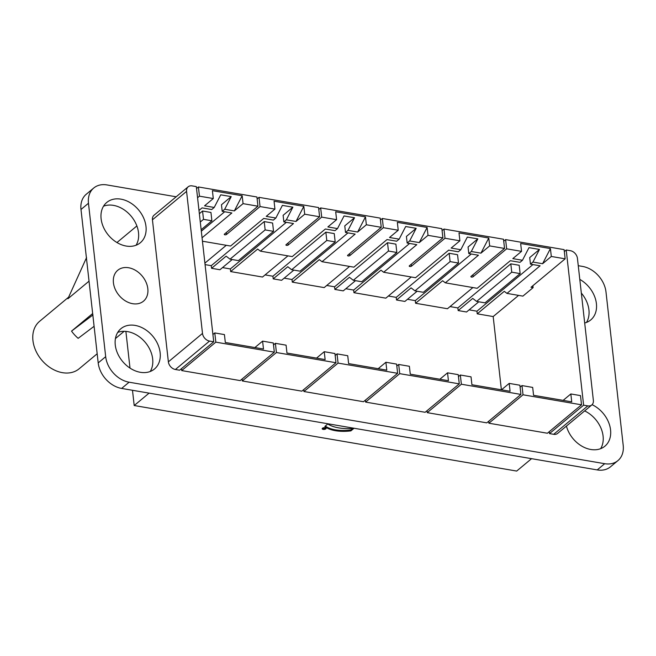 <?xml version="1.0" encoding="UTF-8"?>
<svg xmlns="http://www.w3.org/2000/svg" width="656" height="656" viewBox="0 0 656 656"><rect width="100%" height="100%" fill="white"/><g stroke="black" fill="none" stroke-linecap="round" stroke-linejoin="round"><path stroke-width="0.98" d="M322.457 428.253A1.976 0.861 173.6 0 0 322.178 428.77A1.976 0.861 173.6 0 0 324.244 429.409A1.976 0.861 173.6 0 0 326.114 428.327A1.976 0.861 173.6 0 0 324.622 427.663A1.976 0.861 173.6 0 0 322.457 428.253M132.487 390.287L134.201 405.523L149.092 393.133M134.201 405.523L516.682 471.065L531.565 458.667M327.77 423.981A31.332 13.678 173.6 0 0 353.822 428.45L350.903 430.877A26.338 11.496 -6.4 0 1 324.851 426.416L327.77 423.981M97.178 353.764L79.13 368.795A30.889 23.173 -129.8 0 1 41.558 359.89A30.889 23.173 -129.8 0 1 39.598 321.325L68.634 297.152M86.567 257.554L67.904 298.759L89.036 281.162M94.095 326.303L78.162 338.332A30.889 23.173 -129.8 0 1 71.537 331.116L92.668 313.527M192.126 185.886L196.316 186.607L213.725 341.784L209.535 341.071A7.355 5.519 -129.8 0 1 202.499 333.412L186.575 191.38A7.355 5.519 -129.8 0 1 188.157 186.812A7.355 5.519 -129.8 0 1 192.126 185.886M213.725 341.784L179.588 370.214L175.398 369.492A7.355 5.519 -129.8 0 1 168.371 361.841L152.438 219.809A7.355 5.519 -129.8 0 1 154.021 215.234L188.157 186.812M274.323 352.174L273.29 342.965L262.597 341.136L263.482 349.025L225.32 342.489L224.434 334.593L214.791 332.945L215.824 342.145L181.687 370.574L240.194 380.595L274.323 352.174L215.824 342.145M262.597 341.136L254.889 347.549M181.474 368.647L181.687 370.574M214.791 332.945L212.905 334.511M335.979 362.735L276.422 352.534L242.285 380.956L301.842 391.165L335.979 362.735L334.945 353.535L324.244 351.698L325.13 359.586L286.967 353.051L286.082 345.163L275.389 343.326L273.511 344.892M276.422 352.534L275.389 343.326M324.244 351.698L316.536 358.119M242.285 380.956L242.072 379.029M397.626 373.305L338.07 363.096L303.941 391.517L363.49 401.726L397.626 373.305L396.593 364.096L385.9 362.26L386.786 370.156L348.615 363.613L347.737 355.724L337.036 353.887L335.159 355.454M338.07 363.096L337.036 353.887M385.9 362.26L378.192 368.68M303.941 391.517L303.72 389.598M459.274 383.867L399.725 373.658L365.589 402.087L425.137 412.288L459.274 383.867L458.241 374.658L447.548 372.829L448.433 380.718L410.271 374.174L409.385 366.286L398.692 364.457L396.806 366.023M399.725 373.658L398.692 364.457M447.548 372.829L439.84 379.242M365.589 402.087L365.367 400.16M520.921 394.428L461.373 384.227L427.236 412.649L486.785 422.858L520.921 394.428L519.888 385.228L509.195 383.391L510.081 391.279L471.918 384.744L471.033 376.856L460.34 375.019L458.454 376.585M461.373 384.227L460.34 375.019M509.195 383.391L501.487 389.812M427.236 412.649L427.023 410.722M581.528 404.818L523.021 394.789L488.884 423.21L547.391 433.239L581.528 404.818L580.494 395.609L570.843 393.953L571.729 401.849L533.566 395.306L532.68 387.417L521.987 385.58L520.11 387.147M523.021 394.789L521.987 385.58M563.135 400.373L570.843 393.953M488.884 423.21L488.671 421.291M196.538 188.526L198.415 186.96L199.449 196.169L213.29 198.538L212.405 190.65L242.179 195.75L243.064 203.647L257.947 206.197L224.442 234.102A1.222 0.533 173.6 0 0 224.27 234.413A1.222 0.533 173.6 0 0 224.869 234.799A1.222 0.533 173.6 0 0 226.533 234.463L260.047 206.558L274.938 209.108L274.052 201.212L303.826 206.32L304.712 214.209L319.603 216.759L286.09 244.663A1.222 0.533 173.6 0 0 285.918 244.983A1.222 0.533 173.6 0 0 286.516 245.36A1.222 0.533 173.6 0 0 288.189 245.024L321.694 217.12L336.585 219.67L335.7 211.781L365.474 216.882L366.36 224.77L381.251 227.32L347.737 255.225A1.222 0.533 173.6 0 0 347.565 255.545A1.222 0.533 173.6 0 0 348.164 255.93A1.222 0.533 173.6 0 0 349.837 255.586L383.35 227.681L398.233 230.231L397.347 222.343L427.13 227.443L428.015 235.34L442.898 237.89L409.385 265.795A1.222 0.533 173.6 0 0 409.221 266.106A1.222 0.533 173.6 0 0 409.811 266.492A1.222 0.533 173.6 0 0 411.484 266.156L444.998 238.251L459.889 240.801L459.003 232.905L488.777 238.013L489.663 245.902L504.546 248.452L471.041 276.356A1.222 0.533 173.6 0 0 470.869 276.676A1.222 0.533 173.6 0 0 471.467 277.053A1.222 0.533 173.6 0 0 473.132 276.717L506.645 248.813L521.536 251.363L520.651 243.474L550.425 248.575L551.311 256.463L565.152 258.833L531.016 287.262L533.115 287.623L522.898 296.127L506.957 293.396L504.275 291.321L477.24 313.83L476.945 311.198L532.934 264.573M565.152 258.833L564.119 249.633L505.612 239.604L506.645 248.813M472.886 287.558L447.466 308.73L415.592 303.269L442.628 280.752L445.309 282.834L477.183 288.296L510.319 260.703L519.97 262.351L522.463 260.276L512.812 258.628L521.536 251.363M503.734 241.17L505.612 239.604M551.311 256.463L542.594 263.728L550.425 248.575M530.45 264.147L529.712 257.57L539.478 249.444L532.943 262.072L530.45 264.147L540.101 265.803L506.957 293.396M542.594 263.728L532.943 262.072M522.463 260.276L528.99 247.648L539.478 249.444M444.998 238.251L443.964 229.042L503.513 239.243L504.546 248.452M411.238 276.996L385.818 298.16L353.945 292.699L380.98 270.19L383.662 272.265L415.535 277.726L448.671 250.133L458.323 251.789L460.807 249.715L451.164 248.058L459.889 240.801M442.087 230.609L443.964 229.042M445.309 282.834L478.445 255.233L468.802 253.585L468.064 247.009L477.822 238.882L471.295 251.51L480.938 253.159L488.777 238.013M480.938 253.159L489.663 245.902M468.802 253.585L471.295 251.51M460.807 249.715L467.343 237.087L477.822 238.882M383.35 227.681L382.317 218.481L441.865 228.682L442.898 237.89M349.591 266.426L324.171 287.599L292.297 282.137L319.324 259.628L322.014 261.703L353.887 267.164L387.024 239.571L396.667 241.219L399.16 239.145L389.516 237.497L398.233 230.231M380.431 220.047L382.317 218.481M383.662 272.265L416.798 244.672L407.155 243.023L406.417 236.447L416.175 228.321L409.647 240.949L419.291 242.597L427.13 227.443M419.291 242.597L428.015 235.34M407.155 243.023L409.647 240.949M399.16 239.145L405.687 226.525L416.175 228.321M321.694 217.12L320.669 207.911L380.218 218.12L381.251 227.32M287.943 255.865L262.515 277.037L230.641 271.576L257.677 249.059L260.366 251.141L292.24 256.603L325.376 229.01L335.019 230.658L337.512 228.583L327.869 226.935L336.585 219.67M318.783 209.477L320.669 207.911M322.014 261.703L355.15 234.11L345.507 232.454L344.769 225.877L354.527 217.751L348 230.379L357.643 232.035L365.474 216.882M357.643 232.035L366.36 224.77M345.507 232.454L348 230.379M337.512 228.583L344.039 215.955L354.527 217.751M260.047 206.558L259.013 197.349L318.57 207.55L319.603 216.759M202.442 241.211L230.584 246.033L263.728 218.44L273.372 220.096L275.864 218.022L266.213 216.365L274.938 209.108M257.136 198.916L259.013 197.349M260.366 251.141L293.503 223.548L283.851 221.892L283.113 215.316L292.879 207.189L286.344 219.817L295.995 221.466L303.826 206.32M295.995 221.466L304.712 214.209M283.851 221.892L286.344 219.817M275.864 218.022L282.392 205.394L292.879 207.189M198.415 186.96L256.922 196.989L257.947 206.197M198.989 210.445L202.073 207.878L211.724 209.535L214.209 207.452L204.565 205.804L213.29 198.538M197.563 197.735L199.449 196.169M202.056 237.792L231.855 212.979L222.204 211.33L221.466 204.754L231.224 196.628L224.696 209.256L234.34 210.904L242.179 195.75M234.34 210.904L243.064 203.647M222.204 211.33L224.696 209.256M214.209 207.452L220.744 194.832L231.224 196.628M564.332 251.56L566.218 249.993L583.619 405.17L549.49 433.6L549.269 431.673M566.218 249.993L570.408 250.707A7.355 5.519 -129.8 0 1 577.436 258.366L593.368 400.398A7.355 5.519 -129.8 0 1 591.786 404.965A7.355 5.519 -129.8 0 1 587.817 405.892L583.619 405.17M591.786 404.965L557.649 433.395A7.355 5.519 -129.8 0 1 553.68 434.313L549.49 433.6M533.115 287.623L532.893 285.696M501.389 389.795L493.181 316.561L518.601 295.389M493.181 316.561L477.24 313.83M485.005 302.859L476.617 301.424L472.738 298.423L458.159 310.559L457.863 307.926L510.811 263.843L519.199 265.278L520.134 273.609L485.005 302.859M476.617 301.424L511.746 272.166L520.134 273.609M511.746 272.166L510.811 263.843M458.159 310.559L466.547 311.994L478.798 301.801M476.945 311.198L469.114 309.853M457.863 307.926L450.032 306.59M415.592 303.269L415.297 300.637L471.287 254.011M423.35 292.297L414.961 290.862L411.082 287.861L396.511 299.997L396.216 297.365L449.163 253.273L457.552 254.717L458.487 263.04L423.35 292.297M414.961 290.862L450.098 261.605L458.487 263.04M450.098 261.605L449.163 253.273M396.511 299.997L404.9 301.432L417.142 291.231M415.297 300.637L407.466 299.292M396.216 297.365L388.385 296.02M353.945 292.699L353.65 290.067L409.639 243.45M361.702 281.736L353.313 280.292L349.435 277.291L334.863 289.427L334.568 286.803L387.516 242.712L395.896 244.147L396.831 252.478L361.702 281.736M353.313 280.292L388.45 251.043L396.831 252.478M388.45 251.043L387.516 242.712M334.863 289.427L343.252 290.87L355.495 280.67M353.65 290.067L345.819 288.73M334.568 286.803L326.737 285.458M292.297 282.137L292.002 279.505L347.992 232.88M300.054 271.166L291.666 269.731L287.787 266.73L273.208 278.866L272.912 276.233L325.86 232.15L334.248 233.585L335.183 241.916L300.054 271.166M291.666 269.731L326.795 240.473L335.183 241.916M326.795 240.473L325.86 232.15M273.208 278.866L281.596 280.301L293.847 270.108M292.002 279.505L284.171 278.16M272.912 276.233L265.09 274.897M230.641 271.576L230.346 268.944L286.344 222.318M238.407 260.604L230.018 259.169L226.14 256.168L211.56 268.304L211.265 265.672L264.212 221.58L272.601 223.024L273.536 231.347L238.407 260.604M230.018 259.169L265.147 229.912L273.536 231.347M265.147 229.912L264.212 221.58M211.56 268.304L219.949 269.739L232.199 259.538M230.346 268.944L222.515 267.599M211.265 265.672L205.066 264.606M204.902 263.113L226.287 245.303M201.318 231.215L224.688 211.757M200.293 222.015L203.499 219.35L211.888 220.785L201.154 229.723M211.888 220.785L210.953 212.454L202.565 211.019L203.499 219.35M199.358 213.692L202.565 211.019M125.886 331.395L130.003 368.09M136.874 225.951L116.957 242.54M71.537 331.116L93.004 314.905M103.541 206.181A26.232 19.672 -129.8 0 1 131.192 216.226A26.232 19.672 -129.8 0 1 136.071 245.237M101.106 218.751A26.232 19.672 50.2 0 0 116.694 242.376A26.232 19.672 50.2 0 0 140.327 242.753A26.232 19.672 50.2 0 0 138.662 210.002A26.232 19.672 50.2 0 0 106.764 202.442A26.232 19.672 50.2 0 0 101.106 218.751M117.703 332.428A26.232 19.672 -129.8 0 1 145.353 342.481A26.232 19.672 -129.8 0 1 150.232 371.493M115.267 344.999A26.232 19.672 50.2 0 0 130.856 368.631A26.232 19.672 50.2 0 0 154.488 369A26.232 19.672 50.2 0 0 152.823 336.257A26.232 19.672 50.2 0 0 120.925 328.689A26.232 19.672 50.2 0 0 115.267 344.999M584.635 410.918A26.232 19.672 -129.8 0 1 600.65 448.671M566.423 426.088A26.232 19.672 50.2 0 0 583.069 446.826A26.232 19.672 50.2 0 0 604.906 446.187A26.232 19.672 50.2 0 0 609.49 424.809A26.232 19.672 50.2 0 0 592.089 404.686M581.331 293.084A26.232 19.672 -129.8 0 1 586.489 322.424M584.685 322.998A26.232 19.672 50.2 0 0 590.744 319.939A26.232 19.672 50.2 0 0 579.797 279.399M93.751 188.01L86.28 194.233A24.518 18.384 50.2 0 0 80.991 209.485L98.203 362.916A24.518 18.384 50.2 0 0 121.631 388.426L597.214 469.917A24.518 18.384 50.2 0 0 610.441 466.842L617.919 460.619A24.518 18.384 -129.8 0 1 604.693 463.694L129.109 382.202A24.518 18.384 -129.8 0 1 105.682 356.684L88.47 203.253A24.518 18.384 -129.8 0 1 93.751 188.01A24.518 18.384 -129.8 0 1 106.977 184.935L176.169 196.792M578.256 265.688L582.561 266.426A24.518 18.384 -129.8 0 1 605.988 291.936L623.2 445.367A24.518 18.384 -129.8 0 1 617.919 460.619M128.609 267.746A20.098 15.08 -129.8 0 1 146.001 282.137A20.098 15.08 -129.8 0 1 143.492 301.17A20.098 15.08 -129.8 0 1 119.039 295.372A20.098 15.08 -129.8 0 1 117.76 270.272A20.098 15.08 -129.8 0 1 128.609 267.746M322.432 428.311A1.976 0.861 -6.4 0 1 322.408 428.294L322.481 428.737A1.673 0.73 173.6 0 0 324.228 429.27A1.673 0.73 173.6 0 0 325.811 428.36A1.673 0.73 173.6 0 0 324.548 427.794A1.673 0.73 173.6 0 0 322.711 428.302A1.673 0.73 173.6 0 0 322.481 428.737M350.903 430.877L350.804 430L352.567 428.532M325.327 426.023A26.338 11.496 173.6 0 0 350.804 430M324.95 428.13L324.13 429.081L323.178 428.778L324.039 427.974L324.253 428.483L324.95 428.13M324.326 428.647L323.482 428.745L324.31 428.491M324.253 428.483L324.203 428.007M175.398 369.492L209.535 341.071M168.371 361.841L202.499 333.412M152.438 219.809L186.575 191.38M472.919 274.79L473.132 276.717M411.271 264.229L411.484 266.156M349.623 253.659L349.837 255.586M287.968 243.097L288.189 245.024M226.32 232.536L226.533 234.463M587.817 405.892L553.68 434.313M88.47 203.253L80.991 209.485M105.682 356.684L98.203 362.916M129.109 382.202L121.631 388.426M604.693 463.694L597.214 469.917M323.474 428.967L323.424 428.524M124.156 331.305L115.431 338.57M325.761 427.901L325.811 428.36"/></g></svg>
